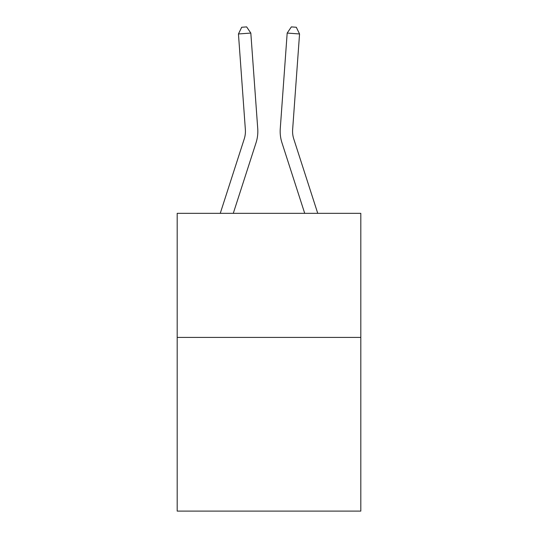 <?xml version="1.0" encoding="UTF-8"?>
<svg xmlns="http://www.w3.org/2000/svg" width="538" height="538" viewBox="0 0 538 538"><rect width="100%" height="100%" fill="white"/><g stroke="black" fill="none" stroke-linecap="round" stroke-linejoin="round"><path stroke-width="0.81" d="M360.81 337.4L360.81 511.1L177.19 511.1L177.19 213.33L360.81 213.33L360.81 337.4L177.19 337.4M220.257 213.33L244.232 138.959A24.815 24.815 0 0 0 245.362 129.557L238.448 33.961L250.822 33.067L257.736 128.663A37.223 37.223 0 0 1 256.041 142.765L233.29 213.33M317.743 213.33L293.768 138.959A24.815 24.815 0 0 1 292.638 129.557L299.552 33.961L287.178 33.067L280.264 128.663A37.223 37.223 0 0 0 281.959 142.765L304.71 213.33M244.232 138.959A24.815 24.815 0 0 0 245.362 129.557A24.815 24.815 0 0 1 244.232 138.959A24.815 24.815 0 0 0 245.362 129.557A24.815 24.815 0 0 1 244.232 138.959A24.815 24.815 0 0 0 245.362 129.557A24.815 24.815 0 0 1 244.232 138.959A24.815 24.815 0 0 0 245.362 129.557A24.815 24.815 0 0 1 244.232 138.959A24.815 24.815 0 0 0 245.362 129.557A24.815 24.815 0 0 1 244.232 138.959M287.178 33.067L280.264 128.663L287.178 33.067L280.264 128.663L287.178 33.067L280.264 128.663L287.178 33.067L280.264 128.663L287.178 33.067L280.264 128.663L287.178 33.067L291.354 26.9L296.303 27.256L299.552 33.961M238.448 33.961L241.696 27.256L246.646 26.9L250.822 33.067"/></g></svg>

